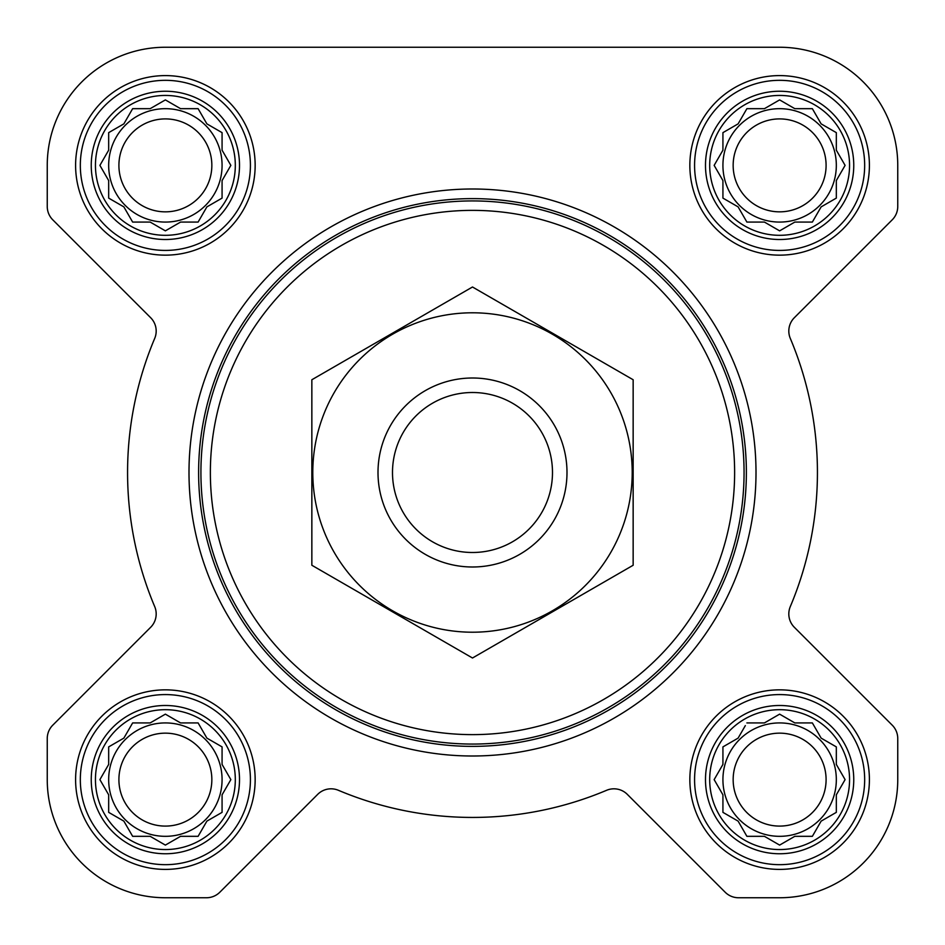 <?xml version="1.0" encoding="UTF-8"?>
<svg xmlns="http://www.w3.org/2000/svg" width="945" height="945" viewBox="0 0 945 945"><rect width="100%" height="100%" fill="white"/><g stroke="black" fill="none" stroke-linecap="round" stroke-linejoin="round"><path stroke-width="1.42" d="M746.893 722.925L764.434 722.925L779.625 714.148L794.816 722.925L812.357 722.925L821.134 738.116L836.325 746.893L836.325 764.434L845.102 779.625L836.325 794.816L836.325 812.357L821.134 821.134L812.357 836.325L794.816 836.325L779.625 845.102L764.434 836.325L746.893 836.325L738.116 821.134L722.925 812.357L722.925 794.816L714.148 779.625L722.925 764.434L722.925 746.893L738.116 738.116L745.333 725.618M709.695 779.625A69.93 69.93 0 0 1 814.59 719.062A69.93 69.93 0 0 1 814.59 840.188A69.93 69.93 0 0 1 709.695 779.625M132.643 722.925L150.184 722.925L165.375 714.148L180.566 722.925L198.107 722.925L206.884 738.116L222.075 746.893L222.075 764.434L230.852 779.625L222.075 794.816L222.075 812.357L206.884 821.134L198.107 836.325L180.566 836.325L165.375 845.102L150.184 836.325L132.643 836.325L123.866 821.134L108.675 812.357L108.675 794.816L99.898 779.625L108.675 764.434L108.675 746.893L123.866 738.116L132.643 722.925M95.445 779.625A69.93 69.93 0 0 1 200.34 719.062A69.93 69.93 0 0 1 200.34 840.188A69.93 69.93 0 0 1 95.445 779.625M132.643 108.675L150.184 108.675L165.375 99.898L180.566 108.675L198.107 108.675L206.884 123.866L222.075 132.643L222.075 150.184L230.852 165.375L222.075 180.566L222.075 198.107L206.884 206.884L198.107 222.075L180.566 222.075L165.375 230.852L150.184 222.075L132.643 222.075L123.866 206.884L108.675 198.107L108.675 180.566L99.898 165.375L108.675 150.184L108.675 132.643L123.866 123.866L132.643 108.675M95.445 165.375A69.93 69.93 0 0 1 200.34 104.812A69.93 69.93 0 0 1 200.34 225.938A69.93 69.93 0 0 1 95.445 165.375M746.893 108.675L764.434 108.675L779.625 99.898L794.816 108.675L812.357 108.675L821.134 123.866L836.325 132.643L836.325 150.184L845.102 165.375L836.325 180.566L836.325 198.107L821.134 206.884L812.357 222.075L794.816 222.075L779.625 230.852L764.434 222.075L746.893 222.075L738.116 206.884L722.925 198.107L722.925 180.566L714.148 165.375L722.925 150.184L722.925 132.643L738.116 123.866L746.893 108.675M709.695 165.375A69.93 69.93 0 0 1 814.59 104.812A69.93 69.93 0 0 1 814.59 225.938A69.93 69.93 0 0 1 709.695 165.375M47.25 165.375L47.25 206.471A18.9 18.9 0 0 0 52.79 219.842L150.657 317.709A18.9 18.9 0 0 1 154.696 338.416A344.925 344.925 0 0 0 154.696 606.584A18.9 18.9 0 0 1 150.657 627.291L52.79 725.158A18.9 18.9 0 0 0 47.25 738.529L47.25 779.625A118.125 118.125 0 0 0 165.375 897.75L206.471 897.75A18.9 18.9 0 0 0 219.842 892.21L317.709 794.343A18.9 18.9 0 0 1 338.416 790.303A344.925 344.925 0 0 0 606.584 790.303A18.9 18.9 0 0 1 627.291 794.343L725.158 892.21A18.9 18.9 0 0 0 738.529 897.75L779.625 897.75A118.125 118.125 0 0 0 897.75 779.625L897.75 738.529A18.9 18.9 0 0 0 892.21 725.158L794.343 627.291A18.9 18.9 0 0 1 790.303 606.584A344.925 344.925 0 0 0 790.303 338.416A18.9 18.9 0 0 1 794.343 317.709L892.21 219.842A18.9 18.9 0 0 0 897.75 206.471L897.75 165.375A118.125 118.125 0 0 0 779.625 47.25L165.375 47.25A118.125 118.125 0 0 0 47.25 165.375L47.25 206.471M75.6 165.375A89.775 89.775 0 0 1 210.262 87.625A89.775 89.775 0 0 1 210.262 243.125A89.775 89.775 0 0 1 75.6 165.375M75.6 779.625A89.775 89.775 0 0 1 210.262 701.875A89.775 89.775 0 0 1 210.262 857.375A89.775 89.775 0 0 1 75.6 779.625M689.85 779.625A89.775 89.775 0 0 1 824.512 701.875A89.775 89.775 0 0 1 824.512 857.375A89.775 89.775 0 0 1 689.85 779.625M689.85 165.375A89.775 89.775 0 0 1 824.512 87.625A89.775 89.775 0 0 1 824.512 243.125A89.775 89.775 0 0 1 689.85 165.375M154.696 338.416A18.9 18.9 0 0 0 150.657 317.709M150.657 627.291L52.79 725.158M47.25 738.529L47.25 779.625M165.375 897.75L206.471 897.75M338.416 790.303A18.9 18.9 0 0 0 317.709 794.343M725.158 892.21L627.291 794.343A18.9 18.9 0 0 0 606.584 790.303M738.529 897.75L779.625 897.75M897.75 779.625L897.75 738.529M892.21 219.842L794.343 317.709A18.9 18.9 0 0 0 790.303 338.416A344.925 344.925 0 0 1 790.303 606.584A18.9 18.9 0 0 0 794.343 627.291M897.75 206.471L897.75 165.375M779.625 47.25L663.65 47.25M479.8 47.25L447.93 47.25M281.61 47.25L165.375 47.25M210.369 472.5A262.131 262.131 0 0 1 603.56 245.487A262.131 262.131 0 0 1 603.56 699.513A262.131 262.131 0 0 1 210.369 472.5M200.919 472.5A271.581 271.581 0 0 1 608.285 237.313A271.581 271.581 0 0 1 608.285 707.687A271.581 271.581 0 0 1 200.919 472.5M198.615 472.5A273.885 273.885 0 0 1 609.442 235.317A273.885 273.885 0 0 1 609.442 709.683A273.885 273.885 0 0 1 198.615 472.5M189 472.5A283.5 283.5 0 0 1 614.25 226.977A283.5 283.5 0 0 1 614.25 718.023A283.5 283.5 0 0 1 189 472.5M705.49 165.375A74.135 74.135 0 0 1 816.693 101.174A74.135 74.135 0 0 1 816.693 229.576A74.135 74.135 0 0 1 705.49 165.375M694.575 165.375A85.05 85.05 0 0 1 822.15 91.724A85.05 85.05 0 0 1 822.15 239.026A85.05 85.05 0 0 1 694.575 165.375M91.24 165.375A74.135 74.135 0 0 1 202.443 101.174A74.135 74.135 0 0 1 202.443 229.576A74.135 74.135 0 0 1 91.24 165.375M80.325 165.375A85.05 85.05 0 0 1 207.9 91.724A85.05 85.05 0 0 1 207.9 239.026A85.05 85.05 0 0 1 80.325 165.375M91.24 779.625A74.135 74.135 0 0 1 202.443 715.424A74.135 74.135 0 0 1 202.443 843.826A74.135 74.135 0 0 1 91.24 779.625M80.325 779.625A85.05 85.05 0 0 1 207.9 705.974A85.05 85.05 0 0 1 207.9 853.276A85.05 85.05 0 0 1 80.325 779.625M705.49 779.625A74.135 74.135 0 0 1 816.693 715.424A74.135 74.135 0 0 1 816.693 843.826A74.135 74.135 0 0 1 705.49 779.625M694.575 779.625A85.05 85.05 0 0 1 822.15 705.974A85.05 85.05 0 0 1 822.15 853.276A85.05 85.05 0 0 1 694.575 779.625M715.708 162.682L714.148 165.375L715.708 168.068M722.925 198.107L725.618 199.667M746.893 222.075L764.434 222.075M776.932 229.292L779.625 230.852L782.318 229.292M833.632 199.667L836.325 198.107L836.325 180.566M843.542 168.068L845.102 165.375L843.542 162.682M812.357 108.675L794.816 108.675M782.318 101.458L779.625 99.898L776.932 101.458M725.618 131.083L722.925 132.643L722.925 150.184M836.325 165.375A56.7 56.7 0 0 0 779.625 108.675A56.7 56.7 0 0 0 722.925 165.375A56.7 56.7 0 0 0 779.625 222.075A56.7 56.7 0 0 0 836.325 165.375M733.155 165.375A46.47 46.47 0 0 1 802.86 125.13A46.47 46.47 0 0 1 802.86 205.62A46.47 46.47 0 0 1 733.155 165.375M111.368 131.083L108.675 132.643L108.675 150.184L107.895 151.519M99.898 165.375L101.458 168.068M132.643 222.075L150.184 222.075M162.682 229.292L165.375 230.852L168.068 229.292M198.107 222.075L199.667 219.382M222.075 198.107L222.075 180.566M229.292 168.068L230.852 165.375L229.292 162.682M199.667 111.368L198.107 108.675L180.566 108.675M168.068 101.458L165.375 99.898L162.682 101.458M222.075 165.375A56.7 56.7 0 0 0 165.375 108.675A56.7 56.7 0 0 0 108.675 165.375A56.7 56.7 0 0 0 165.375 222.075A56.7 56.7 0 0 0 222.075 165.375M101.458 776.932L99.898 779.625L101.458 782.318M132.643 836.325L150.184 836.325M162.682 843.542L165.375 845.102L168.068 843.542M198.107 836.325L199.667 833.632M222.075 812.357L222.075 794.816M229.292 782.318L230.852 779.625L229.292 776.932M199.667 725.618L198.107 722.925L180.566 722.925M168.068 715.708L165.375 714.148L162.682 715.708M111.368 745.333L108.675 746.893L108.675 764.434M222.075 779.625A56.7 56.7 0 0 0 165.375 722.925A56.7 56.7 0 0 0 108.675 779.625A56.7 56.7 0 0 0 165.375 836.325A56.7 56.7 0 0 0 222.075 779.625M715.708 776.932L714.148 779.625L715.708 782.318M746.893 836.325L764.434 836.325M776.932 843.542L779.625 845.102L782.318 843.542M836.325 812.357L836.325 794.816M843.542 782.318L845.102 779.625L843.542 776.932M812.357 722.925L794.816 722.925M782.318 715.708L779.625 714.148L776.932 715.708M725.618 745.333L722.925 746.893L722.925 764.434M836.325 779.625A56.7 56.7 0 0 0 779.625 722.925A56.7 56.7 0 0 0 722.925 779.625A56.7 56.7 0 0 0 779.625 836.325A56.7 56.7 0 0 0 836.325 779.625M118.905 165.375A46.47 46.47 0 0 1 188.61 125.13A46.47 46.47 0 0 1 188.61 205.62A46.47 46.47 0 0 1 118.905 165.375M118.905 779.625A46.47 46.47 0 0 1 188.61 739.38A46.47 46.47 0 0 1 188.61 819.87A46.47 46.47 0 0 1 118.905 779.625M733.155 779.625A46.47 46.47 0 0 1 802.86 739.38A46.47 46.47 0 0 1 802.86 819.87A46.47 46.47 0 0 1 733.155 779.625M392.494 472.5A80.006 80.006 0 0 1 512.497 403.22A80.006 80.006 0 0 1 512.497 541.78A80.006 80.006 0 0 1 392.494 472.5M378 472.5A94.5 94.5 0 0 1 519.75 390.663A94.5 94.5 0 0 1 519.75 554.337A94.5 94.5 0 0 1 378 472.5M472.5 312.795A159.705 159.705 0 0 1 610.813 552.352A159.705 159.705 0 0 1 334.187 552.352A159.705 159.705 0 0 1 472.5 312.795M633.15 565.252L633.15 379.748L472.5 286.996L311.85 379.748L311.85 565.252L472.5 658.003L633.15 565.252"/></g></svg>
